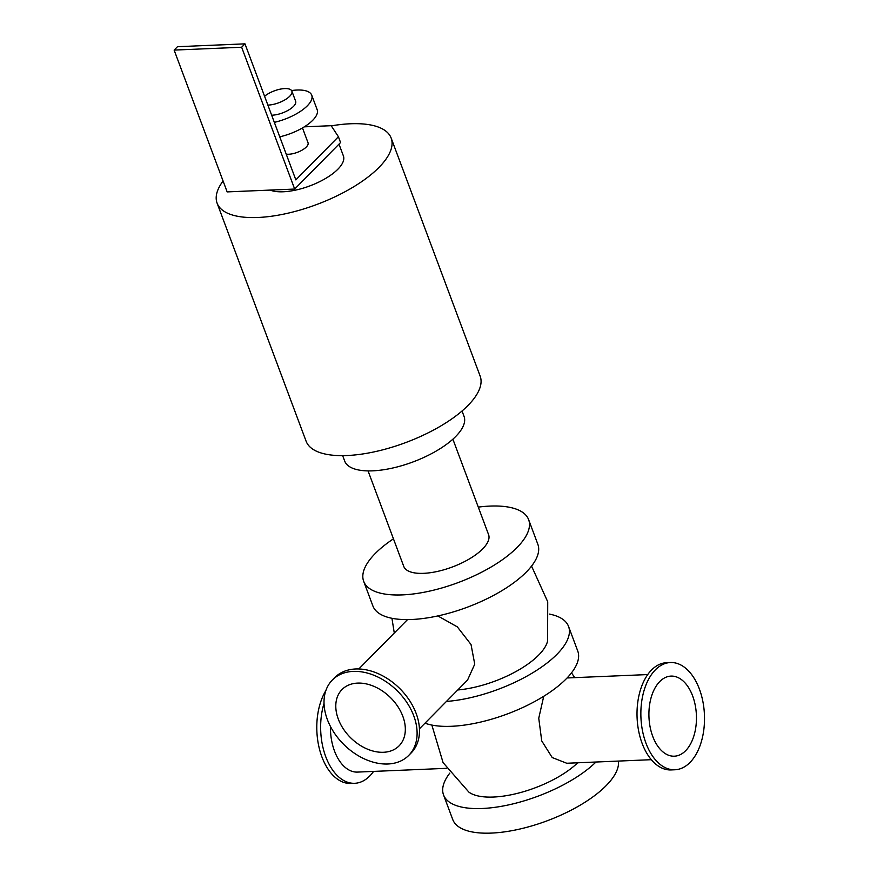 <?xml version="1.0" encoding="UTF-8"?>
<svg xmlns="http://www.w3.org/2000/svg" width="877" height="877" viewBox="0 0 877 877"><rect width="100%" height="100%" fill="white"/><g stroke="black" fill="none" stroke-linecap="round" stroke-linejoin="round"><path stroke-width="1.32" d="M478.283 507.114A88.051 34.258 159.5 0 1 528.634 519.655L537.831 544.255A88.051 34.258 159.5 0 1 467.353 607.191A88.051 34.258 159.5 0 1 372.878 605.93L363.681 581.33A88.051 34.258 159.5 0 1 375.268 553.486A88.051 34.258 159.5 0 1 393.455 538.829M528.634 519.655A88.051 34.258 159.5 0 1 458.156 582.58A88.051 34.258 159.5 0 1 363.681 581.33M368.055 470.905L403.738 566.356A45.286 17.617 -20.5 0 0 452.324 567.002A45.286 17.617 -20.5 0 0 488.577 534.63L452.883 439.191M549.506 614.097A88.051 34.258 159.5 0 1 568.559 626.452L577.757 651.052A88.051 34.258 159.5 0 1 524.314 706.796A88.051 34.258 159.5 0 1 424.994 723.174M568.559 626.452A88.051 34.258 159.5 0 1 533.808 672.133A88.051 34.258 159.5 0 1 446.437 701.447M457.761 689.969A65.337 25.422 -20.5 0 0 547.61 640.934M595.976 762.025A88.051 34.258 159.5 0 1 508.232 804.976A88.051 34.258 159.5 0 1 443.543 794.924A88.051 34.258 159.5 0 1 449.824 773.097M431.868 725.082L443.082 762.628L468.866 792.106A65.337 25.422 -20.5 0 0 493.499 797.04A65.337 25.422 -20.5 0 0 577.68 762.793M618.46 761.072A88.051 34.258 159.5 0 1 543.236 822.22A88.051 34.258 159.5 0 1 452.74 819.524L443.543 794.924M331.298 125.86A92.918 36.154 159.5 0 1 391.164 138.084L480.157 376.134A92.918 36.154 159.5 0 1 441.394 425.619A92.918 36.154 159.5 0 1 346.886 455.536A92.918 36.154 159.5 0 1 306.106 441.219L217.101 203.168A92.918 36.154 159.5 0 1 223.076 180.991M391.164 138.084A92.918 36.154 159.5 0 1 352.39 187.568A92.918 36.154 159.5 0 1 257.893 217.485A92.918 36.154 159.5 0 1 217.101 203.168M342.655 455.634L344.661 461.017A63.736 24.797 -20.5 0 0 413.045 461.927A63.736 24.797 -20.5 0 0 464.054 416.389L462.036 410.995M670.423 662.53L666.575 662.694A53.672 31.78 87.6 0 0 637.086 717.649A53.672 31.78 87.6 0 0 671.102 769.929L674.95 769.765A53.672 31.78 87.6 0 0 690.002 762.453A53.672 31.78 87.6 0 0 702.872 701.479A53.672 31.78 87.6 0 0 670.423 662.53A53.672 31.78 87.6 0 0 640.934 717.485A53.672 31.78 87.6 0 0 674.95 769.765M324.03 703.376A53.672 31.78 87.6 0 0 325.981 757.322A53.672 31.78 87.6 0 0 354.725 783.293A53.672 31.78 87.6 0 0 369.776 775.97A53.672 31.78 87.6 0 0 373.569 771.409M325.849 690.605A53.672 31.78 87.6 0 0 319.732 750.109A53.672 31.78 87.6 0 0 350.877 783.446L354.725 783.293M330.443 726.463A42.6 25.225 87.6 0 0 357.498 772.089L446.503 768.329M408.759 755.382L411.138 752.97A53.672 37.875 -135.4 0 0 399.539 688.324A53.672 37.875 -135.4 0 0 334.74 677.581L332.361 679.993A53.672 37.875 -135.4 0 0 334.126 732.712A53.672 37.875 -135.4 0 0 387.875 763.999A53.672 37.875 -135.4 0 0 408.759 755.382A53.672 37.875 -135.4 0 0 397.16 690.736A53.672 37.875 -135.4 0 0 332.361 679.993M685.617 750.734A40.079 23.734 87.6 0 0 695.231 705.196A40.079 23.734 87.6 0 0 670.993 676.101A40.079 23.734 87.6 0 0 648.969 717.145A40.079 23.734 87.6 0 0 674.38 756.193A40.079 23.734 87.6 0 0 685.617 750.734M651.326 759.69L566.75 763.253L552.214 757.553L541.734 740.912L538.752 718.241L543.729 696.294M437.831 615.928L457.323 626.869L471.026 644.507L474.742 664.152L467.562 680.037L419.436 728.809M358.792 668.965L407.542 619.601M383.49 752.28A40.079 28.283 -135.4 0 0 399.09 745.845A40.079 28.283 -135.4 0 0 390.429 697.555A40.079 28.283 -135.4 0 0 342.03 689.53A40.079 28.283 -135.4 0 0 343.345 728.908A40.079 28.283 -135.4 0 0 383.49 752.28M304.308 126.836L331.199 125.696L338.412 136.746L340.572 142.534L294.672 189.048L227.154 191.899L174.128 50.088L241.646 47.237L244.979 43.85L295.845 179.884L338.412 136.746M286.209 154.122A13.418 5.218 -20.5 0 0 288.796 154.242A13.418 5.218 -20.5 0 0 302.444 149.923A13.418 5.218 -20.5 0 0 308.035 142.776L302.488 127.932M244.979 43.85L177.472 46.7L174.128 50.088M294.672 189.048L241.646 47.237M264.58 96.262A16.356 6.358 159.5 0 1 280.695 89.059A16.356 6.358 159.5 0 1 291.855 91.098A16.356 6.358 159.5 0 1 285.025 99.803A16.356 6.358 159.5 0 1 268.395 105.065A16.356 6.358 159.5 0 1 267.88 105.087M291.855 91.098L295.637 101.228A16.356 6.358 159.5 0 1 288.818 109.932A16.356 6.358 159.5 0 1 272.188 115.194A16.356 6.358 159.5 0 1 271.662 115.216M291.581 90.561A33.545 13.056 159.5 0 1 311.741 95.209A33.545 13.056 159.5 0 1 274.337 122.352M311.741 95.209L317.156 109.68A33.545 13.056 159.5 0 1 279.741 136.823M338.993 144.135L343.4 155.942A41.932 16.312 159.5 0 1 325.904 178.272A41.932 16.312 159.5 0 1 283.26 191.767A41.932 16.312 159.5 0 1 270.149 190.09M567.079 677.965L647.73 674.566M571.475 672.878L574.797 677.647M391.942 618.285L394.277 633.008M531.55 566.082L547.719 601.775L547.599 640.944"/></g></svg>
